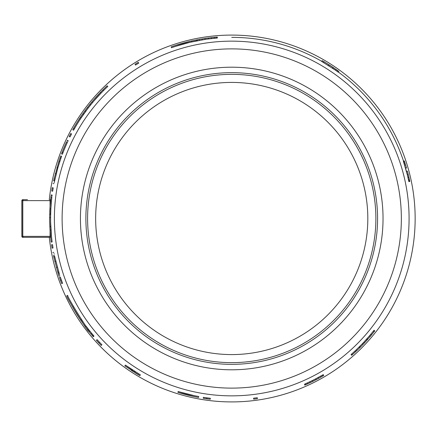 <?xml version="1.0" encoding="UTF-8"?>
<svg xmlns="http://www.w3.org/2000/svg" width="437" height="437" viewBox="0 0 437 437"><rect width="100%" height="100%" fill="white"/><g stroke="black" fill="none" stroke-linecap="round" stroke-linejoin="round"><path stroke-width="0.66" d="M22.8 199.682A0.94 0.94 90 0 0 21.855 200.621L21.948 200.621A0.94 0.94 -90 0 1 22.882 199.682L27.487 199.682M49.288 199.682A183.414 183.414 0 0 1 231.736 35.086A183.414 183.414 0 0 1 415.15 218.5A183.414 183.414 0 0 1 231.736 401.914A183.414 183.414 0 0 1 49.288 237.318M50.069 203.882A182.251 182.251 0 0 1 50.108 203.445L50.129 204.385L50.342 203.445M50.342 233.555L50.168 232.615L50.108 233.555A182.251 182.251 0 0 1 50.069 233.118M175.947 46.24L190.106 42.285L205.117 39.412A181.044 181.044 0 0 1 208.613 38.931L217.386 38.019L217.315 37.085L216.135 37.178L216.217 38.117M50.069 230.731L50.069 237.318L23.713 237.318A0.94 0.907 90 0 1 22.8 236.379L22.773 236.379A0.94 0.94 0 0 0 23.713 237.318M50.069 199.682L50.069 206.269M22.882 236.827L22.79 237.318L25.526 237.318M25.575 237.318L50.069 237.318M25.133 237.318L27.487 237.318M403.548 161.155A181.131 181.131 0 0 0 338.364 72.078M321.774 61.333A181.131 181.131 0 0 0 231.736 37.369M22.882 237.318A0.94 0.94 -90 0 1 21.948 236.379L21.948 200.621L22.8 200.621L22.773 236.379L21.85 236.379L22.79 237.318M22.882 199.682L22.882 200.173M403.564 161.766L404.46 161.472L404.274 160.914L403.378 161.209L407.322 174.762L408.89 181.639L409.813 181.448L409.693 180.869L408.77 181.065M327.996 65.228L329.105 65.932M332.109 67.893L335.6 70.281A181.044 181.044 0 0 1 337.058 71.313L338.276 72.192L338.828 71.433L337.604 70.548L338.828 71.433M231.736 364.349A145.849 145.849 0 0 1 85.887 218.5A145.849 145.849 0 0 1 231.736 72.651A145.849 145.849 0 0 1 377.579 218.5A145.849 145.849 0 0 1 231.736 364.349M231.736 74.356A144.144 144.144 0 0 0 87.591 218.5A144.144 144.144 0 0 0 231.736 362.644A144.144 144.144 0 0 0 375.88 218.5A144.144 144.144 0 0 0 231.736 74.356A144.144 144.144 0 0 1 375.88 218.5A144.144 144.144 0 0 1 231.736 362.644A144.144 144.144 0 0 1 87.591 218.5A144.144 144.144 0 0 1 231.736 74.356M367.009 340.128A181.983 181.983 0 0 1 360.503 347M253.564 398.211L253.678 399.145A181.983 181.983 0 0 0 257.426 398.648L257.295 397.714A181.044 181.044 0 0 1 253.564 398.211M322.916 62.152L321.741 61.47M323.604 62.551L324.079 61.743L322.173 60.634L321.703 61.448L335.6 70.281L336.135 69.51A181.983 181.983 0 0 1 337.604 70.548L337.058 71.313M329.143 64.84L333.191 67.484M324.079 61.743L333.409 67.631M331.825 66.577L329.088 64.807M330.072 65.435L323.91 61.644M322.708 60.94L323.506 61.404M329.482 65.058L328.897 64.681L329.482 65.058M332.53 67.041L329.258 64.916M332.683 68.276L333.207 67.495L336.135 69.51M323.391 61.338L322.714 60.945M138.742 373.886L138.742 373.886A181.044 181.044 0 0 1 138.125 373.515M138.261 374.695A181.983 181.983 0 0 1 135.033 372.723M61.53 280.456A181.044 181.044 0 0 1 60.377 277.189L59.487 277.495A181.983 181.983 0 0 0 60.514 280.407L61.699 283.597L60.514 280.407L61.399 280.084L62.578 283.258L61.699 283.597M60.748 281.062L60.748 281.062A181.983 181.983 0 0 1 60.645 280.772M60.798 158.593A181.044 181.044 0 0 1 61.633 156.26L60.748 155.938A181.983 181.983 0 0 0 60.044 157.91L59.137 160.537M60.47 159.538A181.044 181.044 0 0 1 60.65 159.019M59.487 159.505L59.487 159.505A181.983 181.983 0 0 1 59.913 158.281M81.255 117.706L80.474 117.182L82.883 113.675A181.983 181.983 0 0 0 80.474 117.182L81.091 116.264A181.983 181.983 0 0 1 82.435 114.314L82.883 113.675L83.653 114.215L85.63 111.462A181.044 181.044 0 0 1 88.176 108.081L90.546 105.06A181.044 181.044 0 0 1 91.273 104.164M138.742 63.114L138.261 62.305A181.983 181.983 0 0 0 135.033 64.277L135.53 65.075A181.044 181.044 0 0 1 138.742 63.114M191.253 42.023L191.827 41.892L191.619 40.974A181.983 181.983 0 0 0 171.178 46.857L171.49 47.742A181.044 181.044 0 0 1 196.426 40.914L197.584 40.69L197.404 39.767L204.98 38.483A181.983 181.983 0 0 1 208.493 37.997L216.135 37.178M191.619 40.974A181.983 181.983 0 0 1 196.825 39.882L198.403 39.576M371.499 334.939L370.773 334.338A181.044 181.044 0 0 1 369.565 335.774L374.067 330.268L374.804 330.847L371.499 334.939A181.983 181.983 0 0 1 370.281 336.386L364.447 342.919L363.764 342.275A181.044 181.044 0 0 1 362.47 343.64L356.297 349.791A181.044 181.044 0 0 1 354.926 351.08L351.042 354.587L351.665 355.292L352.375 354.669L351.665 355.292M359.711 346.465L360.372 347.131L363.147 344.29L362.47 343.64L359.039 347.131L359.706 347.797L356.947 350.474L356.297 349.791L354.926 351.08L355.565 351.769L352.375 354.669L351.747 353.965M352.003 353.735L351.299 354.358M373.853 330.536L373.269 331.273M370.281 336.386L369.565 335.774L363.764 342.275L366.43 339.363L367.129 339.991L367.757 339.287L367.129 339.991M367.763 339.287L367.058 338.664L366.43 339.363M360.372 347.131L359.706 347.797M373.482 331.006L374.219 331.59L374.804 330.847M356.259 351.124L356.947 350.474A181.983 181.983 0 0 1 355.565 351.769M134.847 372.603L139.889 375.656C128.347 368.544 128.347 368.544 139.889 375.656L140.364 374.848L125.392 365.086L133.034 370.33M134.356 371.182L135.344 371.805M139.889 375.656L124.84 365.845L125.392 365.086M131.056 370.161L133.913 372.018M81.888 321.9L82.915 323.369L81.899 321.911M89.836 331.049C89.421 332.896 65.9 294.931 67.735 295.379L66.883 295.778C65.037 295.33 88.684 333.491 89.104 331.634L89.836 331.049M82.669 321.381L82.123 320.583M73.678 306.943L73.208 306.102M77.639 315.459L77.136 314.656M77.262 314.858L76.967 314.383M76.928 314.323L76.639 313.848M76.765 314.05L76.267 313.242M73.208 308.036L72.853 307.408M72.384 306.556L71.531 304.999M81.348 321.113L80.943 320.518M80.867 320.403L77.273 314.875M76.628 313.832L73.274 308.156M57.935 272.759L53.461 255.503M59.547 274.709L54.456 255.667L53.582 256.071M53.909 257.606L54.013 258.07M57.34 270.803L57.476 271.257M58.11 273.316L59.05 276.206L58.001 272.967L58.902 272.688L59.334 274.048M54.166 254.268L54.035 253.597M54.532 256.033L54.674 256.694M54.729 256.951L54.833 257.404M58.378 270.989L58.509 271.432M58.591 271.683L58.787 272.327M53.795 252.346L52.866 252.52M59.945 275.905L59.05 276.206M51.566 244.78L52.09 248.145L51.566 244.78L52.5 244.644L53.019 247.992L52.09 248.145M50.971 230.048L50.785 226.666L50.971 230.048L50.031 230.108L49.845 226.71A181.983 181.983 0 0 1 49.66 217.631L49.949 208.274A181.983 181.983 0 0 1 50.938 196.967C51.205 194.793 51.205 194.793 50.938 196.967C51.205 194.793 51.205 194.793 50.938 196.967C51.205 194.793 51.205 194.793 50.938 196.967C51.205 194.793 51.205 194.793 50.938 196.967C51.205 194.793 51.205 194.793 50.938 196.967C51.205 194.793 51.205 194.793 50.938 196.967L51.872 197.082C52.14 194.918 52.14 194.918 51.872 197.082A181.044 181.044 0 0 0 50.889 208.329L51.637 199.13M50.801 227.06A181.044 181.044 0 0 1 50.785 226.666A181.044 181.044 0 0 1 50.605 217.637L50.648 214.25L50.605 217.637L49.66 217.631M50.785 226.666L49.845 226.71L49.681 221.455M50.648 214.25L49.709 214.228M49.878 209.585L49.949 208.274L49.862 209.973L50.801 210.017L50.889 208.263M52.287 187.702L53.21 187.861L52.669 191.204L51.741 191.062L52.287 187.702L51.741 191.062M53.609 180.792L58.94 161.127L60.044 157.91L60.929 158.221L60.585 159.21M58.438 162.651L58.285 163.138M54.193 178.121L54.084 178.613M54.183 182.671L57.815 167.906L60.929 158.221M60.557 159.287L59.377 162.821M54.975 178.946L54.893 179.301M54.865 179.432L54.718 180.12M53.74 180.181L54.658 180.377L54.199 182.595M59.831 161.428L58.94 161.127M53.975 183.698L53.052 183.518M61.508 153.911L62.087 152.409A181.983 181.983 0 0 1 66.615 141.801C67.495 139.922 67.495 139.922 66.615 141.801C67.495 139.922 67.495 139.922 66.615 141.801C67.544 139.813 67.544 139.813 66.615 141.801C67.544 139.813 67.544 139.813 66.615 141.801C67.495 139.922 67.495 139.922 66.615 141.801C67.495 139.922 67.495 139.922 66.615 141.801L67.467 142.194C68.341 140.326 68.341 140.326 67.467 142.194A181.044 181.044 0 0 0 62.961 152.753L62.087 152.409L61.508 153.911L62.387 154.245L62.961 152.753M67.801 141.473L68.188 140.665L67.336 140.261L68.145 140.747M67.276 140.392L67.134 140.692M70.734 133.498L71.564 133.935L70.007 136.945L69.172 136.524L70.734 133.498L69.172 136.524M72.766 129.756L73.585 130.215L74.416 128.74L73.602 128.276L72.766 129.756L73.602 128.276A181.983 181.983 0 0 1 79.534 118.596C80.741 116.772 80.741 116.772 79.534 118.596C80.741 116.772 80.741 116.772 79.534 118.596C80.741 116.772 80.741 116.772 79.534 118.596C80.741 116.772 80.741 116.772 79.534 118.596C80.741 116.772 80.741 116.772 79.534 118.596C80.741 116.772 80.741 116.772 79.534 118.596L80.37 117.335M74.416 128.74A181.044 181.044 0 0 1 80.321 119.115C81.522 117.296 81.522 117.296 80.321 119.115A181.044 181.044 0 0 1 83.882 113.893M82.883 113.675L84.871 110.911A181.983 181.983 0 0 1 87.427 107.507L91.863 101.968A181.983 181.983 0 0 1 107.152 85.761L107.797 86.45A181.044 181.044 0 0 0 103.569 90.541L102.908 89.875M89.235 105.197L91.541 102.356M91.661 102.209A181.983 181.983 0 0 1 91.825 102.012L89.803 104.487M88.88 105.645L87.946 106.83M89.814 104.47L90.546 105.06L92.546 102.619M92.518 102.651L91.863 101.974M92.371 102.832L91.781 103.542M90.503 105.115L89.629 106.213M89.672 106.158L89.208 106.748M85.401 111.779A181.044 181.044 0 0 1 85.63 111.462L84.871 110.911L86.963 108.108M88.176 108.081L87.427 107.507M407.787 172.768L408.136 174.15M408.448 175.395L408.513 175.679M404.64 165.131L405.536 164.853L406.388 167.682L405.481 167.945L407.322 174.762L408.234 174.532L409.693 180.869M404.285 164.006L404.465 164.569M407.95 177.384L408.923 177.406L408.524 175.712M408.142 178.192L408.267 178.766M408.65 180.486L409.567 180.29M408.398 179.339L409.316 179.137M406.432 171.342L407.344 171.096L408.234 174.532M406.388 167.682L406.508 168.108M404.11 163.449L405.006 163.159L406.164 166.929M403.75 162.329L404.646 162.034L405.006 163.159M404.46 161.472L404.646 162.034M322.266 375.23L322.735 376.044L323.757 375.449L323.282 374.635L315.569 378.912A181.044 181.044 0 0 1 312.422 380.518L304.436 384.26L304.813 385.123L305.895 384.642L305.354 384.882M315.782 378.803L316 379.748A181.983 181.983 0 0 1 312.843 381.364L305.895 384.642L305.512 383.784M311.166 382.189L312.843 381.364L312.209 380.627M323.243 375.744L321.851 376.552M306.823 384.227L306.435 384.402M307.118 383.058L307.511 383.915L309.21 383.123M309.784 381.812L310.188 382.659M318.158 377.53L318.611 378.355L316 379.748M320.731 376.104L321.195 376.923L318.611 378.355M322.735 376.044L321.195 376.923M320.037 377.573L319.562 377.836M50.042 230.315L50.031 230.108A181.983 181.983 0 0 0 51.195 242.082L52.129 241.956A181.044 181.044 0 0 1 50.943 229.654M50.916 229.207A181.044 181.044 0 0 1 50.883 228.655M50.85 228.059A181.044 181.044 0 0 1 50.823 227.508M51.577 237.286L50.648 222.619M50.626 221.439L50.616 220.854M49.796 225.59L49.758 224.41M49.862 227.103A181.983 181.983 0 0 0 50.004 229.715L49.867 227.147M50.768 238.558L50.211 232.675M50.643 237.384L50.031 230.108M51.703 198.545L51.768 197.961M50.616 216.146L50.878 208.531M51.981 196.202L52.129 195.044L51.195 194.918L51.145 195.279L52.079 195.399M50.676 213.207L50.697 212.622M50.124 205.505L51.047 196.087M50.714 212.032L49.774 212L49.862 209.973M50.659 213.797L49.72 213.769M49.692 214.955L49.703 214.622M50.255 203.784L50.375 202.364M50.495 201.086L50.523 200.796M84.139 113.527A181.044 181.044 0 0 1 84.461 113.079M84.811 112.593A181.044 181.044 0 0 1 85.133 112.145M79.277 120.716L80.692 118.547M80.845 118.318L87.711 108.676M88.432 107.748L88.793 107.284M85.193 110.474L85.898 109.523M83.172 113.27L84.641 111.227A181.983 181.983 0 0 0 83.112 113.352M77.852 121.207L79.452 118.722M80.321 119.115L79.534 118.596A181.983 181.983 0 0 1 80.135 117.69M79.534 118.596L80.064 117.799M93.665 99.844L100.423 92.409L101.1 93.059A181.044 181.044 0 0 1 103.569 90.541M92.562 102.597A181.044 181.044 0 0 1 101.1 93.059L94.376 100.455M182.447 43.29L188.167 41.788M174.532 45.71L180.175 43.946M175.658 45.344L191.04 41.105M199.665 39.346L200.993 39.117M216.725 37.129L215.119 37.271M214.458 38.276L214.37 37.342L212.508 37.527M211.535 38.576L211.426 37.642L210.252 37.779M208.613 38.931L208.493 37.997M205.117 39.412L204.98 38.483M202.211 39.865L202.058 38.937M199.316 40.368L199.146 39.445M196.426 40.914L196.246 39.991L197.404 39.767M200.457 39.21L200.894 39.133M97.096 339.636L96.397 340.265A181.983 181.983 0 0 0 98.795 342.876L101.247 345.443L101.919 344.788L99.483 342.231A181.044 181.044 0 0 1 97.096 339.636M99.483 342.231L98.795 342.876M92.103 333.846L88.848 329.793M93.611 335.649L92.895 336.261L93.278 336.709L93.993 336.097L91.726 333.393L91 333.988L89.104 331.634M88.411 329.23L88.072 328.788A181.044 181.044 0 0 1 86.297 326.439L86.094 326.16M81.861 320.19L81.277 319.327M83.167 322.085L82.883 321.687M81.091 320.736L81.364 321.135M85.543 327.002L83.09 323.615M88.105 330.372L87.668 329.804M89.88 331.104L89.143 331.688M92.857 334.753L92.136 335.354L91 333.988M92.895 336.261L92.136 335.354M84.745 325.92L84.428 325.483M89.885 332.612L89.634 332.306M203.374 397.32L203.227 398.249A181.983 181.983 0 0 0 206.734 398.768L210.252 399.221L210.366 398.287L206.865 397.839A181.044 181.044 0 0 1 203.374 397.32M206.865 397.839L206.734 398.768M198.737 396.528A181.044 181.044 0 0 1 178.192 391.47L177.914 392.371A181.983 181.983 0 0 0 198.567 397.452L198.737 396.528M194.121 395.611L179.88 391.984M178.755 391.645L178.192 391.47M187.02 394.928L181.311 393.382M195.082 396.774L189.314 395.49M193.93 396.534L178.476 392.546M231.736 41.149A177.351 177.351 0 0 0 54.385 218.5A177.351 177.351 0 0 0 231.736 395.851A177.351 177.351 0 0 0 409.081 218.5A177.351 177.351 0 0 0 231.736 41.149M22.773 200.621A0.94 0.94 0 0 1 23.713 199.682A0.94 0.907 90 0 0 22.8 200.621L22.8 236.379L50.069 236.379M50.069 200.621L22.8 200.621M22.8 237.318A0.94 0.94 -90 0 1 21.855 236.379L21.85 236.428M22.79 199.682L21.85 200.621L21.855 236.379L21.85 200.572M231.736 388.122A169.622 169.622 0 0 0 401.352 218.5A169.622 169.622 0 0 0 231.736 48.878A169.622 169.622 0 0 0 62.114 218.5A169.622 169.622 0 0 0 231.736 388.122M231.736 67.2A151.3 151.3 0 0 1 383.036 218.5A151.3 151.3 0 0 1 231.736 369.8A151.3 151.3 0 0 1 80.43 218.5A151.3 151.3 0 0 1 231.736 67.2M231.736 82.418A136.082 136.082 0 0 0 95.654 218.5A136.082 136.082 0 0 0 231.736 354.582A136.082 136.082 0 0 0 367.817 218.5A136.082 136.082 0 0 0 231.736 82.418M57.285 267.253L56.384 267.504M55.707 261.195L54.794 261.419M50.889 208.329L49.949 208.274M56.215 173.773L55.302 173.544M57.815 167.906L56.908 167.639M21.888 200.365L22.085 199.999M21.888 236.636L22.085 237.001"/></g></svg>
